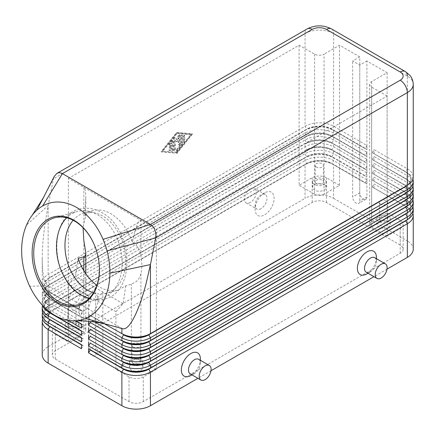 <?xml version="1.0" encoding="UTF-8"?>
<svg xmlns="http://www.w3.org/2000/svg" width="435" height="435" viewBox="0 0 435 435"><rect width="100%" height="100%" fill="white"/><g stroke="black" fill="none" stroke-linecap="round" stroke-linejoin="round"><path stroke-width="0.33" stroke-dasharray="2.17 1.63" d="M93.405 292.853A41.678 29.319 -105.6 0 0 106.548 293.337A41.678 29.319 -105.6 0 0 125.655 257.988A41.678 29.319 -105.6 0 0 102.709 215.983A41.678 29.319 -105.6 0 0 84.134 213.041A41.678 29.319 -105.6 0 0 73.14 220.268M42.233 317.142A20.184 11.653 180 0 1 48.149 308.904L305.049 160.58A20.184 11.653 180 0 1 319.323 157.166A20.184 11.653 180 0 1 333.596 160.58L366.901 179.807L365.237 182.689L331.932 163.462A17.83 10.293 0 0 0 319.323 160.45A17.83 10.293 0 0 0 306.719 163.462L49.813 311.786A17.83 10.293 0 0 0 44.587 319.067A17.83 10.293 0 0 0 49.786 326.332M47.562 325.032A17.83 10.293 180 0 1 44.587 319.339A17.83 10.293 180 0 1 49.813 312.058L48.144 313.021A20.184 11.653 0 0 0 48.144 313.021L305.049 164.696A20.184 11.653 0 0 1 319.323 161.287A20.184 11.653 0 0 1 333.596 164.696L333.596 198.349A20.184 11.653 0 0 0 319.323 194.934A20.184 11.653 0 0 0 305.049 198.349L305.049 164.696L306.719 163.739A17.83 10.293 180 0 1 319.323 160.722A17.83 10.293 180 0 1 331.932 163.739L366.901 183.923L331.932 163.739L333.596 160.58L333.596 157.834L331.932 156.872L366.901 177.061L333.596 157.834A20.184 11.653 0 0 0 319.323 154.42A20.184 11.653 0 0 0 305.049 157.834L306.719 156.872A17.83 10.293 180 0 1 319.323 153.854A17.83 10.293 180 0 1 331.932 156.872L331.932 156.595A17.83 10.293 0 0 0 319.323 153.582A17.83 10.293 0 0 0 306.719 156.595L49.813 304.919A17.83 10.293 0 0 0 44.587 312.199A17.83 10.293 0 0 0 49.786 319.464M47.562 318.164A17.83 10.293 180 0 1 44.587 312.471A17.83 10.293 180 0 1 49.813 305.196L48.144 306.153A20.184 11.653 0 0 0 48.144 306.153L305.049 157.834L305.049 160.58L306.719 163.462L48.149 313.021A20.184 11.653 0 0 0 42.554 319.203M48.149 313.021L48.149 346.668A20.184 11.653 0 0 0 42.233 354.911M366.901 145.469L365.237 148.357L331.932 129.13A17.83 10.293 0 0 0 319.323 126.112A17.83 10.293 0 0 0 306.719 129.13L49.813 277.454A17.83 10.293 0 0 0 44.587 284.729A17.83 10.293 0 0 0 49.813 292.01L48.149 291.048L48.149 285.849C44.294 283.267 42.325 274.289 42.233 258.912L42.233 282.81A20.184 11.653 180 0 1 48.149 274.567L305.049 126.242A20.184 11.653 180 0 1 319.323 122.833A20.184 11.653 180 0 1 333.596 126.242L366.901 145.469L366.901 149.591L331.932 129.402L366.901 149.591M42.233 258.912C42.255 248.76 43.152 237.309 44.925 224.558L48.149 205.537L26.54 225.031M42.233 310.275A20.184 11.653 180 0 1 48.149 302.037L305.049 153.713A20.184 11.653 180 0 1 319.323 150.298A20.184 11.653 180 0 1 333.596 153.713L366.901 172.94L366.901 177.061M42.527 305.381A20.184 11.653 180 0 1 42.233 303.407A20.184 11.653 180 0 1 48.149 295.169L305.049 146.845A20.184 11.653 180 0 1 319.323 143.43A20.184 11.653 180 0 1 333.596 146.845L366.901 166.072L366.901 170.194L333.596 150.967A20.184 11.653 0 0 0 319.323 147.552A20.184 11.653 0 0 0 305.049 150.967L305.049 153.713L306.719 156.872L48.149 306.153A20.184 11.653 0 0 0 42.554 312.335M366.901 166.072L365.237 168.954L331.932 149.727A17.83 10.293 0 0 0 319.323 146.715A17.83 10.293 0 0 0 306.719 149.727L49.813 298.051A17.83 10.293 0 0 0 44.587 305.332A17.83 10.293 0 0 0 49.786 312.596M47.562 311.297A17.83 10.293 180 0 1 44.587 305.604A17.83 10.293 180 0 1 49.813 298.328L48.149 299.291A20.184 11.653 0 0 0 48.144 299.291A20.184 11.653 0 0 0 42.554 305.468M49.813 298.328L48.144 299.291L49.813 298.328L48.149 295.169L81.448 314.396L81.448 310.275L48.149 291.048A20.184 11.653 180 0 1 48.144 291.048A20.184 11.653 180 0 1 42.233 282.81M366.901 159.205L365.237 162.092L331.932 142.865A17.83 10.293 0 0 0 319.323 139.847A17.83 10.293 0 0 0 306.719 142.865L49.813 291.184A17.83 10.293 0 0 0 44.587 298.464A17.83 10.293 0 0 0 49.813 305.745L48.149 304.783A20.184 11.653 180 0 1 42.233 296.539A20.184 11.653 180 0 1 48.149 288.302L305.049 139.978A20.184 11.653 180 0 1 319.323 136.563A20.184 11.653 180 0 1 333.596 139.978L366.901 159.205L366.901 163.326L333.596 144.099A20.184 11.653 0 0 0 319.323 140.684A20.184 11.653 0 0 0 305.049 144.099L305.049 146.845L306.719 150.004A17.83 10.293 180 0 1 319.323 146.986A17.83 10.293 180 0 1 331.932 150.004L366.901 170.194M366.901 172.94L365.237 175.822L331.932 156.595L333.596 153.713L333.596 150.967L331.932 150.004L333.596 146.845L333.596 144.099L331.932 143.137L366.901 163.326M75.516 320.861L48.149 304.783A20.184 11.653 180 0 1 48.144 304.783L48.149 302.037L80.818 320.899M42.233 300.661A20.184 11.653 0 0 0 48.149 308.899L49.813 306.017A17.83 10.293 180 0 1 44.587 298.736A17.83 10.293 180 0 1 49.813 291.461L48.149 292.423A20.184 11.653 0 0 0 48.144 292.423A20.184 11.653 0 0 0 42.233 300.661L42.233 303.407M49.813 291.461L48.144 292.423L49.813 291.461L48.149 288.302L48.149 285.556A20.184 11.653 0 0 0 48.144 285.556A20.184 11.653 0 0 0 42.233 293.794L42.233 296.539M81.448 321.264L83.112 318.376L49.813 299.149A17.83 10.293 180 0 1 44.587 291.874A17.83 10.293 180 0 1 49.813 284.593L305.049 137.232L305.049 139.978L306.719 143.137A17.83 10.293 180 0 1 319.323 140.124A17.83 10.293 180 0 1 331.932 143.137L333.596 139.978L333.596 137.232L331.932 136.269L366.901 156.459L333.596 137.232A20.184 11.653 0 0 0 319.323 133.817A20.184 11.653 0 0 0 305.049 137.232L306.719 136.269A17.83 10.293 180 0 1 319.323 133.257A17.83 10.293 180 0 1 331.932 136.269L331.932 135.997A17.83 10.293 0 0 0 319.323 132.98A17.83 10.293 0 0 0 306.719 135.997L49.813 284.316A17.83 10.293 0 0 0 44.587 291.597A17.83 10.293 0 0 0 49.813 298.878L48.149 297.915A20.184 11.653 180 0 1 48.144 297.915A20.184 11.653 180 0 1 42.233 289.672A20.184 11.653 180 0 1 48.149 281.434L305.049 133.11A20.184 11.653 180 0 1 319.323 129.701A20.184 11.653 180 0 1 333.596 133.11L366.901 152.337L366.901 156.459M48.149 285.556L306.719 136.269L305.049 133.11L305.049 130.364L306.719 129.402A17.83 10.293 180 0 1 319.323 126.389A17.83 10.293 180 0 1 331.932 129.402L333.596 126.242L333.596 33.538A20.184 11.653 0 0 0 319.323 30.129A20.184 11.653 0 0 0 305.049 33.538L53.44 178.807L54.136 176.599M81.448 314.396L83.112 311.509L49.813 292.282L81.448 310.275M366.901 152.337L365.237 155.224L331.932 135.997L333.596 133.11L333.596 130.364A20.184 11.653 0 0 0 319.323 126.949A20.184 11.653 0 0 0 305.049 130.364L48.149 278.688A20.184 11.653 0 0 0 48.144 278.688A20.184 11.653 0 0 0 42.233 286.926L42.233 289.672M42.233 286.926A20.184 11.653 0 0 0 48.149 295.169L49.813 292.282A17.83 10.293 180 0 1 44.587 285.007A17.83 10.293 180 0 1 49.813 277.726L306.719 129.402L305.049 126.242L305.049 33.538A10.092 5.829 -120 0 1 307.143 28.922M49.813 277.726L48.144 278.688L49.813 277.726L48.149 274.567L48.149 205.537L53.44 178.807L43.424 197.675M412.935 213.454A20.184 11.653 0 0 0 407.339 207.272L372.371 187.083L405.676 206.038A17.83 10.293 180 0 1 410.896 213.319A17.83 10.293 180 0 1 405.697 220.583M374.035 188.045L374.035 183.923L407.339 203.15A20.184 11.653 180 0 1 413.25 211.394M407.921 219.283A17.83 10.293 0 0 0 410.896 213.59A17.83 10.293 0 0 0 405.676 206.31L372.371 187.083M412.935 206.587A20.184 11.653 0 0 0 407.339 200.404L372.371 180.22L405.676 199.17A17.83 10.293 180 0 1 410.896 206.451A17.83 10.293 180 0 1 405.697 213.715M374.035 181.177L374.035 177.061L407.339 196.288A20.184 11.653 180 0 1 413.25 204.526M407.921 212.416A17.83 10.293 0 0 0 410.896 206.723A17.83 10.293 0 0 0 405.676 199.447L372.371 180.22M412.935 199.719A20.184 11.653 0 0 0 407.339 193.537L372.371 173.353L405.676 192.303A17.83 10.293 180 0 1 410.896 199.583A17.83 10.293 180 0 1 405.697 206.848M372.371 173.076L374.035 170.194L407.339 189.421A20.184 11.653 180 0 1 413.25 197.659M407.921 205.548A17.83 10.293 0 0 0 410.896 199.855A17.83 10.293 0 0 0 405.676 192.58L372.371 173.353M412.935 192.852A20.184 11.653 0 0 0 407.339 186.675L372.371 166.485L405.676 185.435A17.83 10.293 180 0 1 410.896 192.716A17.83 10.293 180 0 1 405.697 199.98M372.371 166.208L374.035 163.326L407.339 182.553A20.184 11.653 180 0 1 413.25 190.791M407.921 198.681A17.83 10.293 0 0 0 410.896 192.988A17.83 10.293 0 0 0 405.676 185.712L372.371 166.485M412.935 185.984A20.184 11.653 0 0 0 407.339 179.807L372.371 159.618L405.676 178.567A17.83 10.293 180 0 1 410.896 185.848A17.83 10.293 180 0 1 405.697 193.113M372.371 159.34L374.035 156.459L407.339 175.686A20.184 11.653 180 0 1 413.25 183.923M407.921 191.813A17.83 10.293 0 0 0 410.896 186.126A17.83 10.293 0 0 0 405.676 178.845L372.371 159.618M412.935 179.117A20.184 11.653 0 0 0 407.339 172.94L372.371 152.75L405.676 171.7A17.83 10.293 180 0 1 410.896 178.981A17.83 10.293 180 0 1 405.697 186.245M372.371 152.473L374.035 149.591L407.339 168.818A20.184 11.653 180 0 1 413.25 177.061M407.921 184.946A17.83 10.293 0 0 0 410.896 179.258A17.83 10.293 0 0 0 405.676 171.977L372.371 152.75M96.896 285.295L99.718 287.116C106.037 290.689 112.116 291.7 117.961 290.15L125.791 285.817L131.403 284.245L136.16 281.624C138.814 279.183 140.402 276.529 140.918 273.664C142.147 268.542 142.147 262.707 140.918 256.166C140.255 252.023 138.673 248.331 136.16 245.095L132.447 242.692C127.923 229.414 120.729 219.751 110.876 213.705C104.558 210.132 98.479 209.121 92.633 210.67L84.684 215.113L85.798 198.469L85.798 216.021L83.83 223.204L83.069 227.733M78.218 258.346L75.5 276.214L68.366 284.18L68.366 341.861L55.283 334.308A10.092 5.829 180 0 1 52.325 330.187A10.092 5.829 180 0 1 52.956 328.159A10.092 5.829 180 0 1 55.283 326.071L68.366 318.518L68.366 178.432L140.918 220.317C139.591 219.702 138.004 222.116 136.16 227.548C134.812 231.627 133.578 236.673 132.447 242.692M369.685 84.357L369.685 224.438A6.726 3.882 0 0 0 371.099 226.82A6.726 3.882 0 0 0 371.659 227.19L371.659 87.103A6.726 3.882 180 0 1 369.685 84.357A6.726 3.882 180 0 1 371.659 81.611L387.117 72.683L366.901 61.009L366.901 196.973A5.046 2.914 60 0 1 365.857 199.284A5.046 2.914 60 0 1 361.963 197.93A5.046 2.914 60 0 1 359.761 192.852L359.761 56.887L352.627 61.009L359.761 65.13L366.901 61.009M371.659 81.611L371.659 221.692A6.726 3.882 0 0 0 369.685 224.438M84.684 215.113L85.798 216.021M314.565 54.141L314.565 194.227A6.726 3.882 0 0 0 319.323 195.364A6.726 3.882 0 0 0 324.08 194.227L324.08 54.141A6.726 3.882 180 0 1 319.323 55.278A6.726 3.882 180 0 1 314.565 54.141L299.106 45.213L68.366 178.432M69.007 309.905A4.138 2.387 180 0 1 67.8 308.214A4.138 2.387 180 0 1 70.35 306.006A4.138 2.387 180 0 1 74.858 306.528A4.138 2.387 180 0 1 76.071 308.214A4.138 2.387 180 0 1 73.515 310.421A4.138 2.387 180 0 1 69.007 309.905M69.007 326.386A4.138 2.387 180 0 1 67.8 324.695A4.138 2.387 180 0 1 70.35 322.487A4.138 2.387 180 0 1 74.858 323.009A4.138 2.387 180 0 1 76.071 324.695A4.138 2.387 180 0 1 73.515 326.902A4.138 2.387 180 0 1 69.007 326.386M67.175 327.441A6.726 3.882 180 0 1 65.206 324.695A6.726 3.882 180 0 1 66.62 322.313A6.726 3.882 180 0 1 76.69 321.949A6.726 3.882 180 0 1 78.664 324.695A6.726 3.882 180 0 1 74.51 328.284A6.726 3.882 180 0 1 67.175 327.441M76.69 327.441A6.726 3.882 0 0 0 69.361 326.598A6.726 3.882 0 0 0 65.206 330.187A6.726 3.882 0 0 0 67.175 332.938A6.726 3.882 0 0 0 74.51 333.775A6.726 3.882 0 0 0 78.664 330.187A6.726 3.882 0 0 0 76.69 327.441M380.625 204.156A4.138 2.387 180 0 1 379.412 202.465A4.138 2.387 180 0 1 381.968 200.258A4.138 2.387 180 0 1 386.476 200.78A4.138 2.387 180 0 1 387.688 202.465A4.138 2.387 180 0 1 385.133 204.673A4.138 2.387 180 0 1 380.625 204.156M380.625 220.637A4.138 2.387 180 0 1 379.412 218.946A4.138 2.387 180 0 1 381.968 216.739A4.138 2.387 180 0 1 386.476 217.261A4.138 2.387 180 0 1 387.688 218.946A4.138 2.387 180 0 1 385.133 221.154A4.138 2.387 180 0 1 380.625 220.637M378.793 221.692A6.726 3.882 180 0 1 376.824 218.946A6.726 3.882 180 0 1 380.978 215.358A6.726 3.882 180 0 1 388.308 216.2A6.726 3.882 180 0 1 388.863 216.565A6.726 3.882 180 0 1 390.277 218.946A6.726 3.882 180 0 1 386.128 222.535A6.726 3.882 180 0 1 378.793 221.692M388.308 221.692A6.726 3.882 0 0 0 380.978 220.85A6.726 3.882 0 0 0 376.824 224.438A6.726 3.882 0 0 0 378.793 227.19A6.726 3.882 0 0 0 386.128 228.027A6.726 3.882 0 0 0 390.277 224.438A6.726 3.882 0 0 0 388.308 221.692M133.235 346.983A4.138 2.387 180 0 1 132.023 345.298A4.138 2.387 180 0 1 134.578 343.09A4.138 2.387 180 0 1 139.086 343.606A4.138 2.387 180 0 1 140.298 345.298A4.138 2.387 180 0 1 137.743 347.5A4.138 2.387 180 0 1 133.235 346.983M133.235 363.464A4.138 2.387 180 0 1 132.023 361.779A4.138 2.387 180 0 1 134.578 359.571A4.138 2.387 180 0 1 139.086 360.088A4.138 2.387 180 0 1 140.298 361.779A4.138 2.387 180 0 1 137.743 363.981A4.138 2.387 180 0 1 133.235 363.464M131.403 364.525A6.726 3.882 180 0 1 129.434 361.779A6.726 3.882 180 0 1 133.583 358.19A6.726 3.882 180 0 1 140.918 359.027A6.726 3.882 180 0 1 142.887 361.779A6.726 3.882 180 0 1 138.732 365.367A6.726 3.882 180 0 1 131.403 364.525M140.918 364.525A6.726 3.882 0 0 0 133.583 363.682A6.726 3.882 0 0 0 129.434 367.271A6.726 3.882 0 0 0 131.403 370.016A6.726 3.882 0 0 0 138.732 370.859A6.726 3.882 0 0 0 142.887 367.271A6.726 3.882 0 0 0 140.918 364.525M316.397 167.073A4.138 2.387 180 0 1 315.19 165.387A4.138 2.387 180 0 1 317.74 163.179A4.138 2.387 180 0 1 322.248 163.696A4.138 2.387 180 0 1 323.461 165.387A4.138 2.387 180 0 1 320.905 167.589A4.138 2.387 180 0 1 316.397 167.073M316.397 183.554A4.138 2.387 180 0 1 315.19 181.868A4.138 2.387 180 0 1 317.74 179.66A4.138 2.387 180 0 1 322.248 180.177A4.138 2.387 180 0 1 323.461 181.868A4.138 2.387 180 0 1 320.905 184.07A4.138 2.387 180 0 1 316.397 183.554M314.565 184.614A6.726 3.882 180 0 1 312.596 181.868A6.726 3.882 180 0 1 316.751 178.279A6.726 3.882 180 0 1 324.08 179.117A6.726 3.882 180 0 1 326.054 181.868A6.726 3.882 180 0 1 321.9 185.457A6.726 3.882 180 0 1 314.565 184.614M324.08 184.614A6.726 3.882 0 0 0 316.751 183.771A6.726 3.882 0 0 0 312.596 187.36A6.726 3.882 0 0 0 314.565 190.106A6.726 3.882 0 0 0 321.9 190.949A6.726 3.882 0 0 0 326.054 187.36A6.726 3.882 0 0 0 324.08 184.614M140.918 273.664L140.918 360.403A6.726 3.882 0 0 0 136.16 359.267A6.726 3.882 0 0 0 131.403 360.403L131.403 284.245M85.798 273.789L85.798 330.187A6.726 3.882 0 0 0 83.83 327.441L83.83 240.702M83.83 270.722L83.83 332.938A6.726 3.882 0 0 0 85.798 330.187M89.17 298.307A45.044 31.684 -105.6 0 0 101.426 298.258A45.044 31.684 -105.6 0 0 122.072 260.059A45.044 31.684 -105.6 0 0 97.271 214.662A45.044 31.684 -105.6 0 0 77.196 211.486A45.044 31.684 -105.6 0 0 66.691 217.794M85.015 296.539L88.588 294.484A13.458 7.77 120 0 0 79.072 310.96A13.458 7.77 120 0 0 88.588 316.457A13.458 7.77 120 0 0 98.098 299.976A13.458 7.77 120 0 0 88.588 294.484L85.015 296.539A8.412 4.856 120 0 0 79.072 306.844A8.412 4.856 120 0 0 80.812 310.693A8.412 4.856 120 0 0 85.015 310.275A8.412 4.856 120 0 0 90.513 302.863A8.412 4.856 120 0 0 89.224 296.126A8.412 4.856 120 0 0 85.015 296.539M74.314 290.362A8.412 4.856 120 0 0 68.817 297.774A8.412 4.856 120 0 0 70.106 304.511A8.412 4.856 120 0 0 74.314 304.098A8.412 4.856 120 0 0 79.806 296.686A8.412 4.856 120 0 0 78.517 289.944A8.412 4.856 120 0 0 74.314 290.362M261.043 208.648A8.412 4.856 -60 0 1 256.84 209.061A8.412 4.856 -60 0 1 255.1 205.211A8.412 4.856 -60 0 1 261.043 194.913L261.043 194.913A8.412 4.856 -60 0 1 265.252 194.494A8.412 4.856 -60 0 1 266.541 201.236A8.412 4.856 -60 0 1 261.043 208.648M264.61 192.852L264.61 192.852A13.458 7.77 120 0 0 255.1 209.333A13.458 7.77 120 0 0 264.61 214.825A13.458 7.77 120 0 0 274.126 198.349A13.458 7.77 120 0 0 264.61 192.852L261.043 194.913M250.342 202.465A8.412 4.856 -60 0 1 246.134 202.884A8.412 4.856 -60 0 1 244.845 196.142A8.412 4.856 -60 0 1 250.342 188.736A8.412 4.856 -60 0 1 254.546 188.317A8.412 4.856 -60 0 1 255.834 195.054A8.412 4.856 -60 0 1 250.342 202.465M190.236 373.866A8.412 4.856 120 0 0 194.44 373.447L194.44 373.447A8.412 4.856 120 0 0 200.388 363.149A8.412 4.856 120 0 0 198.643 359.299M200.388 359.027A13.458 7.77 -60 0 1 190.873 375.508M374.671 257.672A8.412 4.856 -60 0 1 376.416 261.522A8.412 4.856 -60 0 1 370.468 271.821L370.468 271.821A8.412 4.856 -60 0 1 366.265 272.239M368.005 273.245L370.468 271.821L368.005 273.245M376.416 257.4A13.458 7.77 -60 0 1 366.901 273.881M98.511 259.157A45.044 31.684 -105.6 0 0 98.495 259.075A45.044 31.684 -105.6 0 0 94.993 246.52A45.044 31.684 -105.6 0 0 94.96 246.444M68.366 318.518L83.83 327.441M83.83 332.938L68.366 341.861M371.659 221.692L387.117 212.769L400.2 220.322A10.092 5.829 180 0 1 402.527 222.41A10.092 5.829 180 0 1 403.158 224.438A10.092 5.829 180 0 1 400.2 228.56L387.117 236.113L387.117 96.032L156.377 229.245L156.377 369.331L143.294 376.884A10.092 5.829 180 0 1 129.026 376.884L115.938 369.331L115.938 311.65L123.078 303.684L125.791 285.817M123.078 303.684L75.5 276.214M115.938 369.331L131.403 360.403M122.556 328.724L48.149 285.849L29.705 286.214M121.887 328.523L115.144 326.576M95.722 287.888L88.588 295.854L88.588 349.414A5.046 2.914 -120 0 0 90.79 354.492A5.046 2.914 -120 0 0 94.678 355.846A5.046 2.914 -120 0 0 95.722 353.535L95.722 299.976L102.856 292.01L102.856 349.414A5.046 2.914 60 0 1 102.807 350.072A5.046 2.914 60 0 1 101.812 351.725A5.046 2.914 60 0 1 97.924 350.376A5.046 2.914 60 0 1 95.722 345.298L95.722 287.888M115.938 311.65L95.722 299.976M55.283 359.033L129.026 401.603A10.092 5.829 0 0 0 143.294 401.603L400.2 253.279A10.092 5.829 0 0 0 403.158 249.163A10.092 5.829 0 0 0 400.2 245.041L326.462 202.465A10.092 5.829 0 0 0 312.189 202.465L55.283 350.789A10.092 5.829 0 0 0 52.325 354.911A10.092 5.829 0 0 0 55.283 359.033L55.283 334.308M88.588 295.854L68.366 284.18M359.761 65.13L359.761 201.095A5.046 2.914 60 0 1 358.717 203.401A5.046 2.914 60 0 1 354.829 202.052A5.046 2.914 60 0 1 352.627 196.973L352.627 61.009M387.117 96.032L371.659 87.103M140.918 256.166L140.918 220.317L156.377 229.245M359.761 56.887L339.545 45.213L324.08 54.141M299.106 45.213L299.106 185.299L312.189 177.746A10.092 5.829 180 0 1 326.462 177.746L339.545 185.299L324.08 194.227M314.565 194.227L299.106 185.299M85.798 198.469C85.766 191.955 85.113 188.252 83.83 187.36L83.83 223.204M387.117 236.113L371.659 227.19M387.117 72.683L387.117 212.769M140.918 360.403L156.377 369.331M339.545 185.299L339.545 45.213M413.25 84.357A20.184 11.653 0 0 0 407.339 76.114L407.339 168.818L405.676 171.7L407.339 172.94L405.676 171.977L407.339 172.94L407.339 175.686L405.676 178.567L407.339 179.807L405.676 178.845L407.339 179.807L407.339 182.553L405.676 185.435L407.339 186.675L405.676 185.712L407.339 186.675L407.339 189.421L405.676 192.303L407.339 193.537L405.676 192.58L407.339 193.537L407.339 196.288L405.676 199.447L407.339 200.404L405.676 199.447M88.588 314.396L105.014 323.879L88.588 314.396L88.588 318.512L90.252 315.631L104.221 323.694M88.588 318.512L94.558 321.96M374.035 153.713L374.035 149.591M374.035 160.58L374.035 156.459M374.035 167.448L374.035 163.326M374.035 174.31L374.035 170.194M333.596 198.349L407.339 240.919L407.339 207.272L405.676 206.31L407.339 203.15L407.339 200.404M366.901 179.807L366.901 183.923M372.371 179.943L374.035 177.061M90.252 315.631L90.252 315.359M81.448 320.916L81.448 317.142L48.149 297.915L48.149 292.423M48.149 306.153L48.149 308.904L67.963 320.345M413.25 249.163A20.184 11.653 0 0 0 407.339 240.919M386.998 269.145L373.953 276.676M210.97 370.772L197.925 378.303M372.371 186.811L374.035 183.923M176.599 153.022L192.063 133.795L176.599 132.425L161.135 151.652L177.072 153.294L161.613 151.924L177.072 132.702L192.536 134.072L177.072 153.294M42.233 293.794A20.184 11.653 0 0 0 48.149 302.037L49.813 298.878L81.448 317.142M81.448 328.126L83.112 325.244L81.448 324.282M81.448 324.01L83.112 324.972L81.448 324.01M81.448 334.993L83.112 332.112L81.448 331.149M81.448 330.877L83.112 331.834L81.448 330.877M81.448 341.861L83.112 338.979L81.448 338.017M81.448 337.745L83.112 338.702L81.448 337.745M83.112 311.509L83.112 311.237M365.237 148.629L365.237 148.357M83.112 318.376L83.112 318.105M365.237 155.496L365.237 155.224M83.112 325.244L83.112 324.972M365.237 162.364L365.237 162.092M83.112 332.112L83.112 331.834M365.237 169.231L365.237 168.954M83.112 338.979L83.112 338.702M365.237 176.099L365.237 175.822M81.448 348.729L83.112 345.847L81.448 344.884M48.149 346.668L305.049 198.349M81.448 344.607L83.112 345.569L81.448 344.607M83.112 345.847L83.112 345.569M365.237 182.966L365.237 182.689M172.912 141.125L172.912 149.678A0.843 0.484 -60 0 1 172.021 150.787L169.639 150.575A0.843 0.484 -60 0 1 169.519 150.537A0.843 0.484 -60 0 1 169.465 149.662A0.843 0.484 -60 0 1 170.237 149.042L171.722 149.172L171.722 146.774L169.938 147.808A0.843 0.484 -60 0 1 169.519 147.846A0.843 0.484 -60 0 1 169.389 147.171A0.843 0.484 -60 0 1 169.938 146.432L171.722 145.404L171.722 143.001L170.237 144.85A0.843 0.484 -60 0 1 169.519 145.154A0.843 0.484 -60 0 1 169.639 144.007L172.021 141.049A0.843 0.484 -60 0 1 172.738 140.744A0.843 0.484 -60 0 1 172.912 141.125L172.434 140.853A0.843 0.484 120 0 0 172.26 140.467A0.843 0.484 120 0 0 171.542 140.771L169.166 143.729A0.843 0.484 120 0 0 169.041 144.882A0.843 0.484 120 0 0 169.759 144.578L171.249 142.729L171.249 145.127L169.465 146.155A0.843 0.484 120 0 0 168.916 146.899A0.843 0.484 120 0 0 169.041 147.574A0.843 0.484 120 0 0 169.465 147.53L171.249 146.503L171.249 148.9L169.759 148.77A0.843 0.484 120 0 0 168.992 149.39A0.843 0.484 120 0 0 169.041 150.265A0.843 0.484 120 0 0 169.166 150.303L171.542 150.51A0.843 0.484 120 0 0 172.434 149.401L172.434 140.853M171.249 148.9L171.722 149.172M171.249 146.503L171.722 146.774M171.249 145.127L171.722 145.404M171.249 142.729L171.722 143.001M184.804 141.255A0.843 0.484 -60 0 1 184.44 142.098A0.843 0.484 -60 0 1 183.793 142.327A0.843 0.484 -60 0 1 183.619 141.94L183.619 136.503A0.843 0.484 -60 0 1 183.983 135.655A0.843 0.484 -60 0 1 184.63 135.432A0.843 0.484 -60 0 1 184.804 135.818L184.804 141.255L184.331 140.978L184.331 135.541A0.843 0.484 120 0 0 184.157 135.154A0.843 0.484 120 0 0 183.51 135.383A0.843 0.484 120 0 0 183.14 136.226L183.14 141.669A0.843 0.484 120 0 0 183.314 142.049A0.843 0.484 120 0 0 183.961 141.826A0.843 0.484 120 0 0 184.331 140.978M191.346 134.758L177.072 152.5L162.804 151.239L177.072 133.496L191.346 134.758L190.873 134.486L176.599 152.228L177.072 152.5M176.599 152.228L162.804 151.239M162.326 150.967L176.599 133.219L177.072 133.496M176.599 133.219L190.873 134.486M192.063 133.795L192.536 134.072M161.135 151.652L161.613 151.924M176.599 132.425L177.072 132.702M182.428 144.181A0.843 0.484 -60 0 1 182.129 144.947L177.371 150.863A0.843 0.484 -60 0 1 176.653 151.168A0.843 0.484 -60 0 1 176.779 150.021L181.237 144.474L181.237 136.318A0.843 0.484 -60 0 1 181.607 135.475A0.843 0.484 -60 0 1 182.254 135.247A0.843 0.484 -60 0 1 182.428 135.633L182.428 144.181L181.95 143.909L181.95 135.361A0.843 0.484 120 0 0 181.776 134.975A0.843 0.484 120 0 0 181.129 135.198A0.843 0.484 120 0 0 180.764 136.046L180.764 144.197L176.3 149.743A0.843 0.484 120 0 0 176.18 150.896A0.843 0.484 120 0 0 176.898 150.592L181.656 144.676A0.843 0.484 120 0 0 181.95 143.909M180.764 144.197L181.237 144.474M180.046 144.001A0.843 0.484 -60 0 1 179.682 144.85A0.843 0.484 -60 0 1 179.035 145.072A0.843 0.484 -60 0 1 178.861 144.686L178.861 138.178L177.072 141.968L175.289 140.239L175.289 149.89A0.843 0.484 -60 0 1 174.924 150.733A0.843 0.484 -60 0 1 174.277 150.961A0.843 0.484 -60 0 1 174.103 150.575L174.103 138.857A0.843 0.484 -60 0 1 174.468 138.009A0.843 0.484 -60 0 1 175.115 137.786A0.843 0.484 -60 0 1 175.174 137.83L177.072 139.673L178.975 135.633A0.843 0.484 -60 0 1 179.873 135.04A0.843 0.484 -60 0 1 180.046 135.421L180.046 144.001L179.573 143.724L179.573 135.149A0.843 0.484 120 0 0 179.399 134.763A0.843 0.484 120 0 0 178.502 135.356L176.599 139.396L174.696 137.552A0.843 0.484 120 0 0 174.642 137.509A0.843 0.484 120 0 0 173.995 137.737A0.843 0.484 120 0 0 173.625 138.58L173.625 150.298A0.843 0.484 120 0 0 173.799 150.684A0.843 0.484 120 0 0 174.446 150.461A0.843 0.484 120 0 0 174.816 149.613L174.816 139.961L176.599 141.69L178.383 137.9L178.383 144.415A0.843 0.484 120 0 0 178.557 144.801A0.843 0.484 120 0 0 179.204 144.572A0.843 0.484 120 0 0 179.573 143.724M178.383 137.9L178.861 138.178M176.599 141.69L177.072 141.968M174.816 139.961L175.289 140.239M176.599 139.396L177.072 139.673M48.149 299.291L48.149 302.037L49.813 305.196M48.149 278.688L48.149 281.434L49.813 284.593M331.508 28.922A10.092 5.829 -60 0 1 333.596 33.538L407.339 76.114M88.588 349.414L95.722 345.298M95.722 353.535L102.856 349.414M129.026 401.603L129.026 376.884M366.901 196.973L359.761 201.095M359.761 192.852L352.627 196.973M143.294 401.603L143.294 376.884M55.283 350.789L55.283 326.071M312.189 202.465L312.189 177.746M326.462 202.465L326.462 177.746M400.2 245.041L400.2 220.322M400.2 253.279L400.2 228.56M48.149 310.666L48.149 308.899L49.813 312.058M172.434 149.401L172.912 149.678M171.542 150.51L172.021 150.787M169.166 150.303L169.639 150.575M169.759 148.77L170.237 149.042M169.465 147.53L169.938 147.808M169.465 146.155L169.938 146.432M169.759 144.578L170.237 144.85M169.166 143.729L169.639 144.007M171.542 140.771L172.021 141.049M183.14 141.669L183.619 141.94M183.14 136.226L183.619 136.503M184.331 135.541L184.804 135.818M181.656 144.676L182.129 144.947M176.898 150.592L177.371 150.863M176.3 149.743L176.779 150.021M180.764 136.046L181.237 136.318M181.95 135.361L182.428 135.633M178.383 144.415L178.861 144.686M174.816 149.613L175.289 149.89M173.625 150.298L174.103 150.575M173.625 138.58L174.103 138.857M174.696 137.552L175.174 137.83M178.502 135.356L178.975 135.633M179.573 135.149L180.046 135.421M79.322 209.148C86.864 207.185 94.346 208.327 101.779 212.579C133.018 228.554 136.585 291.836 104.449 299.16C96.907 301.123 89.425 299.981 81.992 295.729C50.754 279.754 47.187 216.472 79.322 209.148M49.813 305.745L48.144 304.783M49.813 298.878L48.144 297.915M49.813 292.01L48.144 291.048M67.8 308.214L67.8 324.695M65.206 324.695L65.206 330.187M379.412 202.465L379.412 218.946M376.824 218.946L376.824 224.438M132.023 345.298L132.023 361.779M129.434 361.779L129.434 367.271M315.19 165.387L315.19 181.868M312.596 181.868L312.596 187.36M54.435 217.843L77.196 211.486M84.134 213.041L92.633 210.67M79.072 306.844L79.072 310.96M70.106 304.511L80.812 310.693M255.1 205.211L255.1 209.333M246.134 202.884L256.84 209.061M194.44 373.447L191.976 374.872M200.388 363.149L200.388 360.305M376.416 261.522L376.416 258.678M265.252 194.494L254.546 188.317M78.517 289.944L89.224 296.126M117.961 290.15L106.548 293.337M101.426 298.258L78.664 304.614M31.945 215.586L32.19 215.26M74.635 320.867L74.363 320.872M101.812 351.725L94.678 355.846M365.857 199.284L358.717 203.401M326.054 187.36L326.054 181.868M323.461 181.868L323.461 165.387M142.887 367.271L142.887 361.779M140.298 361.779L140.298 345.298M390.277 224.438L390.277 218.946M387.688 218.946L387.688 202.465M78.664 330.187L78.664 324.695M76.071 324.695L76.071 308.214M52.325 330.187L52.325 354.911M403.158 224.438L403.158 249.163M410.896 179.258L410.896 178.981M410.896 186.126L410.896 185.848M410.896 192.988L410.896 192.716M410.896 199.855L410.896 199.583M410.896 206.723L410.896 206.451M405.676 206.31L407.339 207.272M410.896 213.59L410.896 213.319M44.587 284.729L44.587 285.007M44.587 291.597L44.587 291.874M44.587 298.464L44.587 298.736M44.587 305.332L44.587 305.604M44.587 312.199L44.587 312.471M44.587 319.067L44.587 319.339M169.519 150.537L169.041 150.265M169.519 147.846L169.041 147.574M169.519 145.154L169.041 144.882M172.738 140.744L172.26 140.467M183.793 142.327L183.314 142.049M184.63 135.432L184.157 135.154M176.653 151.168L176.18 150.896M182.254 135.247L181.776 134.975M179.035 145.072L178.557 144.801M174.277 150.961L173.799 150.684M175.115 137.786L174.642 137.509M179.873 135.04L179.399 134.763"/><path stroke-width="0.65" d="M73.14 220.268A41.678 29.319 -105.6 0 0 87.973 290.395A41.678 29.319 -105.6 0 0 93.405 292.853M49.786 326.332A17.83 10.293 0 0 0 49.813 326.342L48.149 325.38A20.184 11.653 180 0 1 48.144 325.38A20.184 11.653 180 0 1 42.233 317.142L42.233 314.396A20.184 11.653 0 0 0 48.149 322.634L81.448 341.861L81.448 337.745L48.149 318.518A20.184 11.653 180 0 1 48.144 318.512A20.184 11.653 180 0 1 42.233 310.275L42.233 307.529A20.184 11.653 0 0 0 48.149 315.767L81.448 334.993L81.448 330.877L48.149 311.65A20.184 11.653 180 0 1 48.144 311.65A20.184 11.653 180 0 1 42.527 305.381M42.554 319.203A20.184 11.653 0 0 0 42.233 321.264L42.233 354.911A20.184 11.653 0 0 0 48.149 363.149L48.149 329.502L81.448 348.729L81.448 344.607L48.149 325.38L48.149 322.634L49.813 319.752A17.83 10.293 180 0 1 47.562 318.164M49.786 319.464A17.83 10.293 0 0 0 49.813 319.475L48.149 318.518L48.149 315.767L49.813 312.885A17.83 10.293 180 0 1 47.562 311.297M42.554 312.335A20.184 11.653 0 0 0 42.233 314.396M49.786 312.596A17.83 10.293 0 0 0 49.813 312.607L48.149 311.65L48.149 310.666M42.554 305.468A20.184 11.653 0 0 0 42.233 307.529M405.697 220.583A17.83 10.293 180 0 1 405.676 220.594L148.77 368.918A17.83 10.293 180 0 1 136.16 371.93A17.83 10.293 180 0 1 123.551 368.918L88.588 348.729L88.588 352.85L121.887 372.077A20.184 11.653 0 0 0 136.16 375.492A20.184 11.653 0 0 0 150.434 372.077L407.339 223.753A20.184 11.653 0 0 0 413.25 215.515L413.25 249.163A20.184 11.653 0 0 1 407.339 257.4L386.998 269.145M88.588 352.85L90.252 349.963L123.551 369.19A17.83 10.293 0 0 0 136.16 372.208A17.83 10.293 0 0 0 148.77 369.19L150.434 367.956A20.184 11.653 180 0 1 136.16 371.37A20.184 11.653 180 0 1 121.887 367.956L88.588 348.729M407.921 212.416A17.83 10.293 0 0 1 405.676 214.004L148.77 362.328A17.83 10.293 0 0 1 136.16 365.34A17.83 10.293 0 0 1 123.551 362.328L90.252 343.101L88.588 345.983L121.887 365.21L121.887 367.956L123.551 368.918L121.887 372.077L121.887 405.724A20.184 11.653 0 0 0 136.16 409.139A20.184 11.653 0 0 0 150.434 405.724L150.434 372.077L148.77 369.19L405.676 220.871A17.83 10.293 0 0 0 407.921 219.283M150.434 340.491A20.184 11.653 180 0 1 136.16 343.9A20.184 11.653 180 0 1 121.887 340.491L123.551 341.448A17.83 10.293 180 0 0 136.16 344.466A17.83 10.293 180 0 0 148.77 341.448L150.434 340.491L150.434 337.739L407.339 189.421A20.184 11.653 0 0 0 413.25 181.177L413.25 183.923A20.184 11.653 180 0 1 407.339 192.167L150.434 340.491M94.558 321.96L121.887 337.739A20.184 11.653 0 0 0 136.16 341.154A20.184 11.653 0 0 0 150.434 337.739L148.77 334.858L405.676 186.533A17.83 10.293 0 0 0 407.921 184.946M42.597 206.011A60.552 42.592 -105.6 0 0 36.725 210.301A60.552 42.592 -105.6 0 0 31.945 215.586A60.552 42.592 -105.6 0 0 26.54 225.031A60.552 42.592 -105.6 0 0 29.705 286.214A60.552 42.592 -105.6 0 0 74.363 320.878A60.552 42.592 -105.6 0 0 85.646 318.518A60.552 42.592 -105.6 0 0 109.908 273.164A60.552 42.592 -105.6 0 0 107.048 250.903A60.552 42.592 -105.6 0 0 103.073 239.386A60.552 42.592 -105.6 0 0 42.597 206.011L62.417 173.625L312.189 29.422A10.092 5.829 -120 0 0 307.143 28.922L56.833 173.434C58.589 172.472 60.454 172.537 62.417 173.625L150.434 224.438C152.38 225.607 153.887 227.489 154.942 230.077L155.888 233.986L155.725 237.863L407.339 92.595A20.184 11.653 0 0 0 413.25 84.357L413.25 177.061A20.184 11.653 180 0 1 407.339 185.299L150.434 333.623A20.184 11.653 180 0 1 136.16 337.033A20.184 11.653 180 0 1 121.887 333.623L123.551 334.586A17.83 10.293 180 0 0 136.16 337.598A17.83 10.293 180 0 0 148.77 334.586L150.434 333.623L150.434 264.594L146.231 283.044C143.11 295.022 139.749 305.055 136.16 313.14C131.006 324.466 126.498 329.665 122.626 328.746L122.556 328.724M150.434 347.353A20.184 11.653 180 0 1 136.16 350.768A20.184 11.653 180 0 1 121.887 347.353L123.551 348.315A17.83 10.293 180 0 0 136.16 351.333A17.83 10.293 180 0 0 148.77 348.315L150.434 347.353L150.434 344.607L407.339 196.288A20.184 11.653 0 0 0 413.25 188.045L413.25 190.791A20.184 11.653 180 0 1 407.339 199.034L150.434 347.353M405.697 193.113A17.83 10.293 180 0 1 405.676 193.129L148.77 341.725A17.83 10.293 0 0 1 136.16 344.737A17.83 10.293 0 0 1 123.551 341.725L90.252 322.498L88.588 325.38L121.887 344.607A20.184 11.653 0 0 0 136.16 348.022A20.184 11.653 0 0 0 150.434 344.607L148.77 341.725L405.676 193.401A17.83 10.293 0 0 0 407.921 191.813M150.434 354.221A20.184 11.653 180 0 1 136.16 357.635A20.184 11.653 180 0 1 121.887 354.221L123.551 355.183A17.83 10.293 180 0 0 136.16 358.201A17.83 10.293 180 0 0 148.77 355.183L150.434 354.221L150.434 351.475L407.339 203.15A20.184 11.653 0 0 0 413.25 194.913L413.25 197.659A20.184 11.653 180 0 1 407.339 205.902L150.434 354.221M405.697 199.98A17.83 10.293 180 0 1 405.676 199.997L148.77 348.593A17.83 10.293 0 0 1 136.16 351.605A17.83 10.293 0 0 1 123.551 348.593L90.252 329.366L88.588 332.248L121.887 351.475A20.184 11.653 0 0 0 136.16 354.889A20.184 11.653 0 0 0 150.434 351.475L148.77 348.593L405.676 200.269A17.83 10.293 0 0 0 407.921 198.681M150.434 361.088A20.184 11.653 180 0 1 136.16 364.503A20.184 11.653 180 0 1 121.887 361.088L123.551 362.05A17.83 10.293 180 0 0 136.16 365.068A17.83 10.293 180 0 0 148.77 362.05L150.434 361.088L150.434 358.342L407.339 210.018A20.184 11.653 0 0 0 413.25 201.78L413.25 204.526A20.184 11.653 180 0 1 407.339 212.764L150.434 361.088M405.697 206.848A17.83 10.293 180 0 1 405.676 206.859L148.77 355.46A17.83 10.293 0 0 1 136.16 358.473A17.83 10.293 0 0 1 123.551 355.46L90.252 336.233L88.588 339.115L121.887 358.342A20.184 11.653 0 0 0 136.16 361.757A20.184 11.653 0 0 0 150.434 358.342L148.77 355.46L405.676 207.136A17.83 10.293 0 0 0 407.921 205.548M123.551 362.05L121.887 365.21A20.184 11.653 0 0 0 136.16 368.624A20.184 11.653 0 0 0 150.434 365.21L407.339 216.886A20.184 11.653 0 0 0 413.25 208.648L413.25 211.394A20.184 11.653 180 0 1 407.339 219.631L150.434 367.956L150.434 365.21L148.77 362.328L407.339 212.764L407.339 210.018L405.676 207.136L407.339 205.902L407.339 203.15L405.676 200.269L407.339 199.034L407.339 196.288L405.676 193.401L407.339 192.167L407.339 189.421L405.676 186.262L148.77 334.858A17.83 10.293 0 0 1 136.16 337.875A17.83 10.293 0 0 1 123.551 334.858L121.887 337.739L121.887 340.491M405.697 186.245A17.83 10.293 180 0 1 405.676 186.262L407.339 185.299L405.676 186.262L407.339 185.299L407.339 92.595A10.092 5.829 60 0 0 405.246 85.564A10.092 5.829 60 0 0 400.2 80.236L150.434 224.438L103.073 239.386M312.189 29.422A10.092 5.829 180 0 1 326.462 29.422A10.092 5.829 -60 0 1 331.508 28.922L405.246 71.498A10.092 5.829 -60 0 1 407.339 76.114M54.136 176.599L56.833 173.434M83.069 227.733L83.83 240.702L85.798 252.55L85.798 273.789M85.798 252.55C85.864 254.79 85.206 256.204 83.83 256.78L78.218 258.346C82.193 270.048 88.419 279.031 96.896 285.295M57.616 302.657A46.17 32.473 74.4 0 1 33.131 242.594A46.17 32.473 74.4 0 1 73.939 220.23A46.17 32.473 74.4 0 1 94.933 246.368A46.17 32.473 74.4 0 1 98.527 259.238A46.17 32.473 74.4 0 1 57.616 302.657M94.96 246.444A45.044 31.684 -105.6 0 0 74.515 221.018A45.044 31.684 -105.6 0 0 54.435 217.843A45.044 31.684 -105.6 0 0 33.789 256.041A45.044 31.684 -105.6 0 0 58.589 301.439A45.044 31.684 -105.6 0 0 78.664 304.614A45.044 31.684 -105.6 0 0 98.511 259.157M66.691 217.794A45.044 31.684 -105.6 0 0 57.561 258.124A45.044 31.684 -105.6 0 0 81.345 295.082A45.044 31.684 -105.6 0 0 89.17 298.307M209.349 365.482L198.643 359.299A8.412 4.856 120 0 0 194.44 359.718A8.412 4.856 120 0 0 188.948 367.129A8.412 4.856 120 0 0 190.236 373.866L200.937 380.049A8.412 4.856 120 0 0 205.146 379.63A8.412 4.856 120 0 0 210.638 372.219A8.412 4.856 120 0 0 209.349 365.482A8.412 4.856 120 0 0 205.146 365.895A8.412 4.856 120 0 0 199.649 373.306A8.412 4.856 120 0 0 200.937 380.049M191.976 374.872L190.873 375.508A13.458 7.77 -60 0 1 181.357 370.016A13.458 7.77 -60 0 1 190.873 353.535A13.458 7.77 -60 0 1 200.388 359.027L200.388 360.305M376.966 278.416L366.265 272.239A8.412 4.856 -60 0 1 364.976 265.497A8.412 4.856 -60 0 1 370.468 258.085A8.412 4.856 -60 0 1 374.671 257.672L385.377 263.849A8.412 4.856 -60 0 1 386.666 270.592A8.412 4.856 -60 0 1 381.174 278.003A8.412 4.856 -60 0 1 376.966 278.416A8.412 4.856 -60 0 1 375.677 271.679A8.412 4.856 -60 0 1 381.174 264.268A8.412 4.856 -60 0 1 385.377 263.849M366.901 273.881L368.005 273.245L366.901 273.881A13.458 7.77 -60 0 1 357.385 268.39A13.458 7.77 -60 0 1 366.901 251.908A13.458 7.77 -60 0 1 376.416 257.4L376.416 258.678M43.761 197.05L36.725 210.301M122.626 328.746L85.646 318.518M107.048 250.903L155.725 237.863L150.434 264.594L109.908 273.164M413.25 181.177A20.184 11.653 0 0 0 412.935 179.117M104.221 323.694L123.551 334.586M413.25 188.045A20.184 11.653 0 0 0 412.935 185.984M405.676 193.129L407.339 192.167L405.676 193.129M413.25 194.913A20.184 11.653 0 0 0 412.935 192.852M405.676 199.997L407.339 199.034L405.676 199.997M413.25 201.78A20.184 11.653 0 0 0 412.935 199.719M405.676 206.859L407.339 205.902L405.676 206.859M413.25 208.648A20.184 11.653 0 0 0 412.935 206.587M405.697 213.715A17.83 10.293 180 0 1 405.676 213.726L407.339 212.764L405.676 213.726L407.339 216.886L407.339 219.631L405.676 220.594L407.339 219.631L405.676 220.594L407.339 223.753L407.339 257.4M90.252 322.498L90.252 322.221M88.588 321.313L88.588 325.38M90.252 329.366L90.252 329.088M88.588 328.126L88.588 332.248M90.252 336.233L90.252 335.956M88.588 334.993L88.588 339.115M90.252 343.101L90.252 342.823M88.588 341.861L88.588 345.983M80.818 320.899L81.448 321.264L81.448 320.916M81.448 324.01L75.989 320.856L81.448 324.01L81.448 328.126L67.963 320.345M121.887 405.724L48.149 363.149M413.25 215.515A20.184 11.653 0 0 0 412.935 213.454M373.953 276.676L210.97 370.772M197.925 378.303L150.434 405.724M90.252 349.963L90.252 349.691M81.448 324.282L75.516 320.861M81.448 331.149L49.813 312.885L81.448 330.877M81.448 338.017L49.813 319.752L81.448 337.745M42.233 321.264A20.184 11.653 0 0 0 48.149 329.502L49.813 326.62A17.83 10.293 180 0 1 47.562 325.032M81.448 344.884L49.813 326.62L81.448 344.607M123.551 355.183L121.887 358.342L121.887 361.088M123.551 348.315L121.887 351.475L121.887 354.221M123.551 341.448L121.887 344.607L121.887 347.353M307.143 28.922L307.143 28.922C315.261 24.844 323.384 24.844 331.508 28.922L405.246 71.498A10.092 5.829 -60 0 0 400.2 71.992A10.092 5.829 180 0 1 400.2 80.236M326.462 29.422L400.2 71.992M83.83 256.78L83.83 270.722M121.887 328.523L121.887 333.623M123.551 368.918L121.887 367.956M49.813 326.342L48.144 325.38M49.813 319.475L48.144 318.512M49.813 312.607L48.144 311.65M54.283 176.3L42.886 198.692M32.19 215.26L43.424 197.675M108.652 324.804L103.1 323.45C93.378 321.47 83.803 320.611 74.363 320.872M413.25 84.357C412.967 78.73 410.444 75.967 409.808 75.244L405.246 71.498"/></g></svg>
